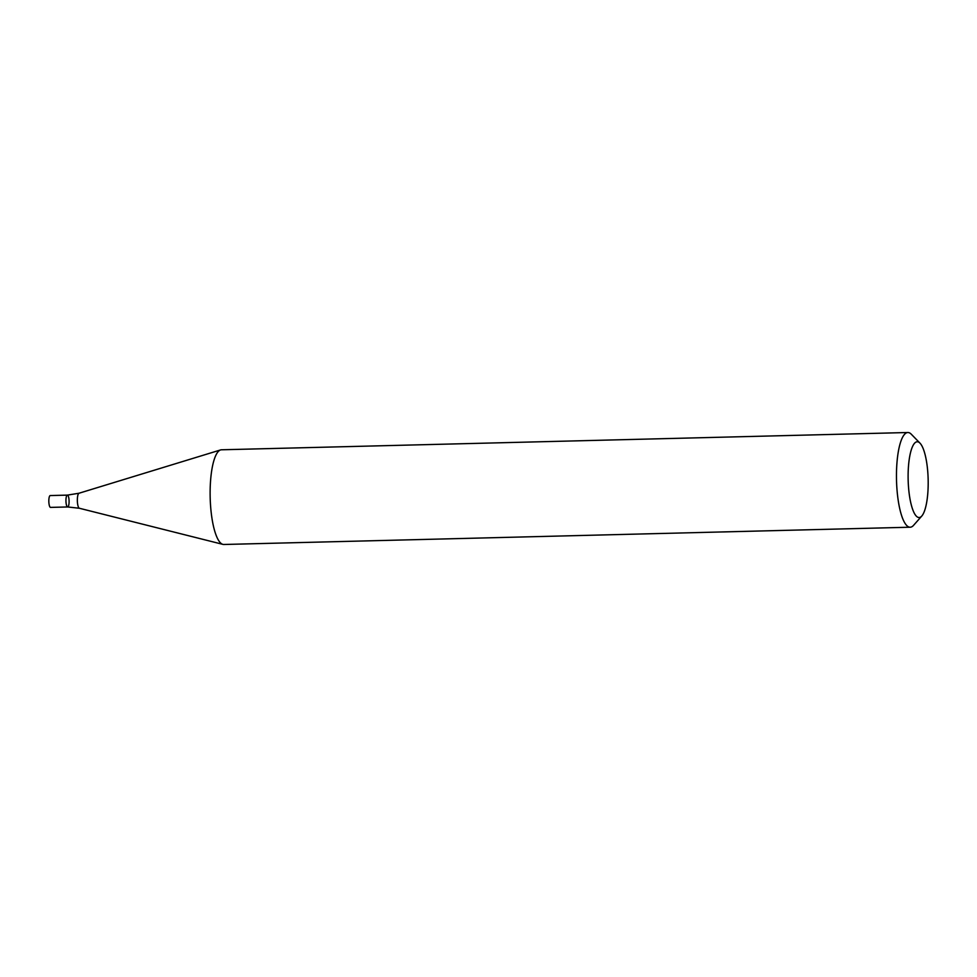 <?xml version="1.0" encoding="UTF-8"?>
<svg xmlns="http://www.w3.org/2000/svg" width="977" height="977" viewBox="0 0 977 977"><rect width="100%" height="100%" fill="white"/><g stroke="black" fill="none" stroke-linecap="round" stroke-linejoin="round"><path stroke-width="1.47" d="M919.968 443.131L911.297 434.228A47.36 12.493 88.6 0 0 907.828 432.518A47.36 12.493 88.6 0 0 896.666 467.348A47.36 12.493 88.6 0 0 910.21 527.214A47.36 12.493 88.6 0 0 913.58 525.321L921.812 516.003A37.895 10.002 88.6 0 0 928.15 479.377A37.895 10.002 88.6 0 0 919.968 443.131A37.895 10.002 88.6 0 0 908.268 469.619A37.895 10.002 88.6 0 0 911.773 506.636A37.895 10.002 88.6 0 0 921.812 516.003M907.828 432.518L221.486 449.786A47.36 12.493 88.6 0 0 220.57 449.933A47.36 12.493 88.6 0 0 210.324 484.629A47.36 12.493 88.6 0 0 222.951 544.384A47.36 12.493 88.6 0 0 223.867 544.482L910.21 527.214M67.669 506.965L50.548 507.393A5.923 1.563 88.6 0 1 48.85 499.906A5.923 1.563 88.6 0 1 50.242 495.559L67.376 495.119A5.923 1.563 88.6 0 0 65.972 499.479A5.923 1.563 88.6 0 0 67.669 506.965A5.923 1.563 88.6 0 0 69.086 501.006A5.923 1.563 88.6 0 0 67.376 495.119A5.923 1.563 88.6 0 0 65.972 499.479A5.923 1.563 88.6 0 0 67.669 506.965L79.381 508.26L222.951 544.384M67.376 495.119L79.003 493.238A7.535 1.991 88.6 0 0 77.378 498.758A7.535 1.991 88.6 0 0 79.381 508.26M79.003 493.238L220.57 449.933"/></g></svg>

